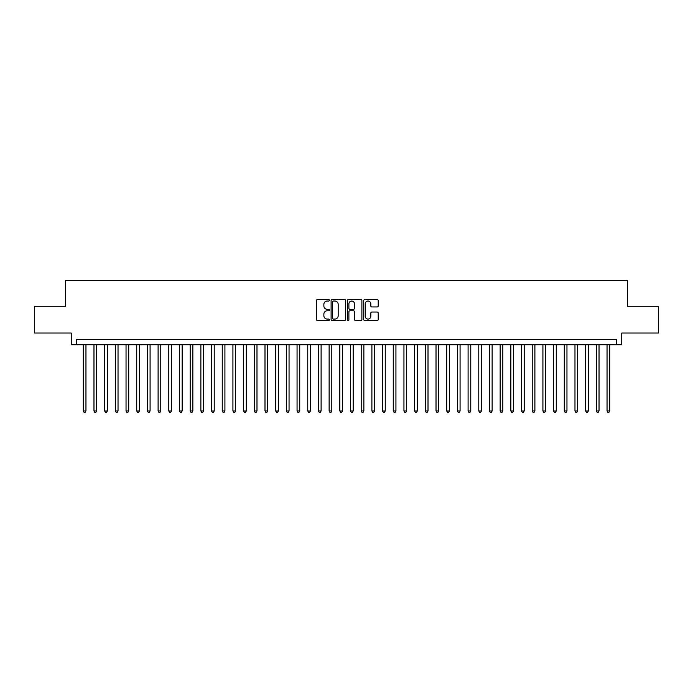 <?xml version="1.0" encoding="UTF-8"?>
<svg xmlns="http://www.w3.org/2000/svg" width="693" height="693" viewBox="0 0 693 693"><rect width="100%" height="100%" fill="white"/><g stroke="black" fill="none" stroke-linecap="round" stroke-linejoin="round"><path stroke-width="1.04" d="M329.4 300.294A0.736 0.736 0 0 0 328.664 299.558L317.515 299.558A1.048 1.048 0 0 0 316.467 300.606L316.467 319.49A1.048 1.048 0 0 0 317.515 320.538L328.664 320.538A0.736 0.736 0 0 0 329.4 319.811A0.736 0.736 0 0 0 328.664 319.075L327.217 319.075A3.361 3.361 0 0 1 323.865 315.713L323.865 314.146A3.361 3.361 0 0 1 327.217 310.785L328.664 310.785A0.736 0.736 0 0 0 329.4 310.048A0.736 0.736 0 0 0 328.664 309.321L327.217 309.321A3.361 3.361 0 0 1 323.865 305.959L323.865 304.383A3.361 3.361 0 0 1 327.217 301.031L328.664 301.031A0.736 0.736 0 0 0 329.4 300.294M377.165 306.956A1.048 1.048 0 0 0 378.213 305.908L378.213 300.606A1.048 1.048 0 0 0 377.165 299.558L364.778 299.558A1.048 1.048 0 0 0 363.73 300.606L363.73 319.49A1.048 1.048 0 0 0 364.778 320.538L377.165 320.538A1.048 1.048 0 0 0 378.213 319.49L378.213 313.097A1.048 1.048 0 0 0 377.165 312.041L371.864 312.041A1.048 1.048 0 0 0 370.816 313.097L370.816 316.268A2.807 2.807 0 0 1 368.009 319.075A2.807 2.807 0 0 1 365.202 316.268L365.202 303.837A2.807 2.807 0 0 1 368.009 301.031A2.807 2.807 0 0 1 370.816 303.837L370.816 305.908A1.048 1.048 0 0 0 371.864 306.956L377.165 306.956M616.398 344.793L621.742 344.793L621.742 333.03L658.35 333.03L658.35 306.306L627.615 306.306L627.615 280.656L65.385 280.656L65.385 306.306L34.65 306.306L34.65 333.03L71.258 333.03L71.258 344.793L616.398 344.793L616.398 339.449L76.602 339.449L76.602 344.793M345.582 300.606A1.048 1.048 0 0 0 344.534 299.558L332.155 299.558A1.048 1.048 0 0 0 331.107 300.606L331.107 319.49A1.048 1.048 0 0 0 332.155 320.538L344.534 320.538A1.048 1.048 0 0 0 345.582 319.49L345.582 300.606M348.466 299.558L360.845 299.558A1.048 1.048 0 0 1 361.893 300.606L361.893 319.49A1.048 1.048 0 0 1 360.845 320.538L355.552 320.538A1.048 1.048 0 0 1 354.504 319.49L354.504 311.833A1.048 1.048 0 0 0 353.447 310.785L349.939 310.785A1.048 1.048 0 0 0 348.891 311.833L348.891 319.811A0.736 0.736 0 0 1 348.155 320.538A0.736 0.736 0 0 1 347.418 319.811L347.418 300.606A1.048 1.048 0 0 1 348.466 299.558M333.307 301.031A0.736 0.736 0 0 0 332.571 301.758L332.571 318.338A0.736 0.736 0 0 0 333.307 319.075L334.832 319.075A3.361 3.361 0 0 0 338.184 315.713L338.184 304.383A3.361 3.361 0 0 0 334.832 301.031L333.307 301.031M354.504 303.889A2.807 2.807 0 0 0 351.697 301.083A2.807 2.807 0 0 0 348.891 303.889L348.891 308.264A1.048 1.048 0 0 0 349.939 309.321L353.447 309.321A1.048 1.048 0 0 0 354.504 308.264L354.504 303.889M83.281 344.793L83.281 410.958L85.958 410.958L85.958 344.793M85.958 410.958L85.152 412.344L84.087 412.344L83.281 410.958M93.971 344.793L93.971 410.958L96.648 410.958L96.648 344.793M96.648 410.958L95.842 412.344L94.776 412.344L93.971 410.958M104.66 344.793L104.66 410.958L107.337 410.958L107.337 344.793M107.337 410.958L106.531 412.344L105.466 412.344L104.66 410.958M115.35 344.793L115.35 410.958L118.027 410.958L118.027 344.793M118.027 410.958L117.221 412.344L116.155 412.344L115.35 410.958M126.039 344.793L126.039 410.958L128.716 410.958L128.716 344.793M128.716 410.958L127.91 412.344L126.845 412.344L126.039 410.958M136.729 344.793L136.729 410.958L139.406 410.958L139.406 344.793M139.406 410.958L138.6 412.344L137.535 412.344L136.729 410.958M147.418 344.793L147.418 410.958L150.086 410.958L150.086 344.793M150.086 410.958L149.29 412.344L148.224 412.344L147.418 410.958M158.108 344.793L158.108 410.958L160.776 410.958L160.776 344.793M160.776 410.958L159.979 412.344L158.905 412.344L158.108 410.958M168.797 344.793L168.797 410.958L171.466 410.958L171.466 344.793M171.466 410.958L170.669 412.344L169.594 412.344L168.797 410.958M179.487 344.793L179.487 410.958L182.155 410.958L182.155 344.793M182.155 410.958L181.358 412.344L180.284 412.344L179.487 410.958M190.177 344.793L190.177 410.958L192.845 410.958L192.845 344.793M192.845 410.958L192.048 412.344L190.973 412.344L190.177 410.958M200.866 344.793L200.866 410.958L203.534 410.958L203.534 344.793M203.534 410.958L202.737 412.344L201.663 412.344L200.866 410.958M211.556 344.793L211.556 410.958L214.224 410.958L214.224 344.793M214.224 410.958L213.427 412.344L212.353 412.344L211.556 410.958M222.245 344.793L222.245 410.958L224.913 410.958L224.913 344.793M224.913 410.958L224.108 412.344L223.042 412.344L222.245 410.958M232.926 344.793L232.926 410.958L235.603 410.958L235.603 344.793M235.603 410.958L234.797 412.344L233.732 412.344L232.926 410.958M243.615 344.793L243.615 410.958L246.292 410.958L246.292 344.793M246.292 410.958L245.487 412.344L244.421 412.344L243.615 410.958M254.305 344.793L254.305 410.958L256.982 410.958L256.982 344.793M256.982 410.958L256.176 412.344L255.111 412.344L254.305 410.958M264.995 344.793L264.995 410.958L267.671 410.958L267.671 344.793M267.671 410.958L266.866 412.344L265.8 412.344L264.995 410.958M275.684 344.793L275.684 410.958L278.361 410.958L278.361 344.793M278.361 410.958L277.555 412.344L276.49 412.344L275.684 410.958M286.374 344.793L286.374 410.958L289.05 410.958L289.05 344.793M289.05 410.958L288.245 412.344L287.179 412.344L286.374 410.958M297.063 344.793L297.063 410.958L299.74 410.958L299.74 344.793M299.74 410.958L298.934 412.344L297.869 412.344L297.063 410.958M307.753 344.793L307.753 410.958L310.421 410.958L310.421 344.793M310.421 410.958L309.624 412.344L308.558 412.344L307.753 410.958M318.442 344.793L318.442 410.958L321.11 410.958L321.11 344.793M321.11 410.958L320.313 412.344L319.239 412.344L318.442 410.958M329.132 344.793L329.132 410.958L331.8 410.958L331.8 344.793M331.8 410.958L331.003 412.344L329.929 412.344L329.132 410.958M339.821 344.793L339.821 410.958L342.489 410.958L342.489 344.793M342.489 410.958L341.692 412.344L340.618 412.344L339.821 410.958M350.511 344.793L350.511 410.958L353.179 410.958L353.179 344.793M353.179 410.958L352.382 412.344L351.308 412.344L350.511 410.958M361.2 344.793L361.2 410.958L363.868 410.958L363.868 344.793M363.868 410.958L363.071 412.344L361.997 412.344L361.2 410.958M371.89 344.793L371.89 410.958L374.558 410.958L374.558 344.793M374.558 410.958L373.761 412.344L372.687 412.344L371.89 410.958M382.579 344.793L382.579 410.958L385.247 410.958L385.247 344.793M385.247 410.958L384.442 412.344L383.376 412.344L382.579 410.958M393.26 344.793L393.26 410.958L395.937 410.958L395.937 344.793M395.937 410.958L395.131 412.344L394.066 412.344L393.26 410.958M403.95 344.793L403.95 410.958L406.626 410.958L406.626 344.793M406.626 410.958L405.821 412.344L404.755 412.344L403.95 410.958M414.639 344.793L414.639 410.958L417.316 410.958L417.316 344.793M417.316 410.958L416.51 412.344L415.445 412.344L414.639 410.958M425.329 344.793L425.329 410.958L428.005 410.958L428.005 344.793M428.005 410.958L427.2 412.344L426.134 412.344L425.329 410.958M436.018 344.793L436.018 410.958L438.695 410.958L438.695 344.793M438.695 410.958L437.889 412.344L436.824 412.344L436.018 410.958M446.708 344.793L446.708 410.958L449.385 410.958L449.385 344.793M449.385 410.958L448.579 412.344L447.513 412.344L446.708 410.958M457.397 344.793L457.397 410.958L460.074 410.958L460.074 344.793M460.074 410.958L459.268 412.344L458.203 412.344L457.397 410.958M468.087 344.793L468.087 410.958L470.755 410.958L470.755 344.793M470.755 410.958L469.958 412.344L468.892 412.344L468.087 410.958M478.776 344.793L478.776 410.958L481.444 410.958L481.444 344.793M481.444 410.958L480.647 412.344L479.573 412.344L478.776 410.958M489.466 344.793L489.466 410.958L492.134 410.958L492.134 344.793M492.134 410.958L491.337 412.344L490.263 412.344L489.466 410.958M500.155 344.793L500.155 410.958L502.823 410.958L502.823 344.793M502.823 410.958L502.027 412.344L500.952 412.344L500.155 410.958M510.845 344.793L510.845 410.958L513.513 410.958L513.513 344.793M513.513 410.958L512.716 412.344L511.642 412.344L510.845 410.958M521.534 344.793L521.534 410.958L524.203 410.958L524.203 344.793M524.203 410.958L523.406 412.344L522.331 412.344L521.534 410.958M532.224 344.793L532.224 410.958L534.892 410.958L534.892 344.793M534.892 410.958L534.095 412.344L533.021 412.344L532.224 410.958M542.914 344.793L542.914 410.958L545.582 410.958L545.582 344.793M545.582 410.958L544.776 412.344L543.71 412.344L542.914 410.958M553.594 344.793L553.594 410.958L556.271 410.958L556.271 344.793M556.271 410.958L555.465 412.344L554.4 412.344L553.594 410.958M564.284 344.793L564.284 410.958L566.961 410.958L566.961 344.793M566.961 410.958L566.155 412.344L565.09 412.344L564.284 410.958M574.973 344.793L574.973 410.958L577.65 410.958L577.65 344.793M577.65 410.958L576.845 412.344L575.779 412.344L574.973 410.958M585.663 344.793L585.663 410.958L588.34 410.958L588.34 344.793M588.34 410.958L587.534 412.344L586.469 412.344L585.663 410.958M596.352 344.793L596.352 410.958L599.029 410.958L599.029 344.793M599.029 410.958L598.224 412.344L597.158 412.344L596.352 410.958M607.042 344.793L607.042 410.958L609.719 410.958L609.719 344.793M609.719 410.958L608.913 412.344L607.848 412.344L607.042 410.958"/></g></svg>
